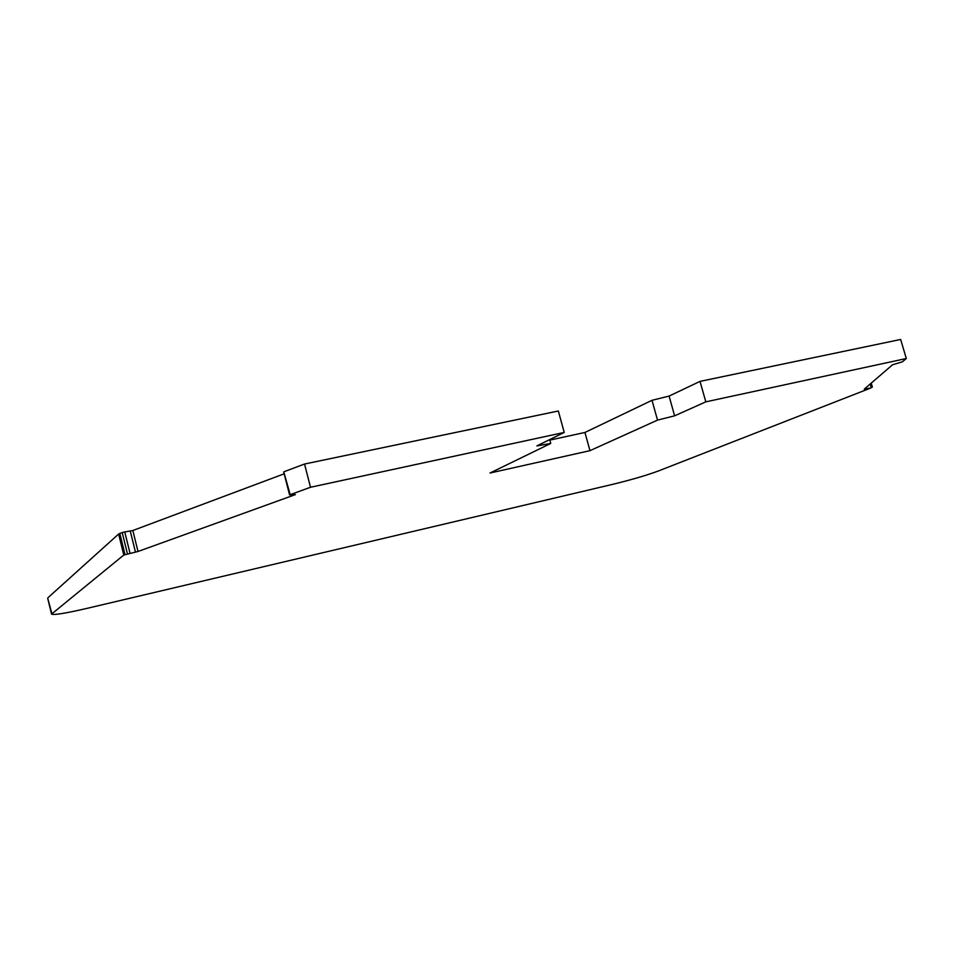 <?xml version="1.0" encoding="UTF-8"?>
<svg xmlns="http://www.w3.org/2000/svg" width="954" height="954" viewBox="0 0 954 954"><rect width="100%" height="100%" fill="white"/><g stroke="black" fill="none" stroke-linecap="round" stroke-linejoin="round"><path stroke-width="1.43" d="M892.539 364.774L902.401 361.816L906.3 358.525L705.817 401.849L674.621 415.825L657.533 420.106L589.966 450.67L490.022 473.017L550.744 443.455L536.887 445.912L564.219 432.436L310.515 487.267L289.658 494.864L295.406 494.601L138.008 551.484L123.793 555.037L51.528 614.102C53.531 615.27 65.17 613.41 86.456 608.497L613.1 484.238C631.405 479.779 646.466 475.378 658.26 471.026L871.085 387.908L864.264 389.137L892.539 364.774M290.183 494.625L283.803 472.027M657.533 420.106L651.999 400.31L669.076 396.077L674.621 415.825M669.076 396.077L700.021 381.385L705.817 401.849M700.021 381.385L900.659 339.457L906.3 358.525M51.886 613.601L47.724 598.313M48.034 597.669L118.63 534.037L123.793 555.037M124.986 554.489L119.81 533.453L118.63 534.037M119.81 533.453L122.207 532.559L127.395 553.618M129.947 552.986L124.759 531.927L122.207 532.559M124.759 531.927L132.833 530.519L284.161 473.816M284.28 471.646L304.517 464.038L310.515 487.267M304.517 464.038L558.34 410.995L564.219 432.436M549.695 439.603L550.744 443.455M549.826 440.104L584.945 432.46L589.966 450.67M584.945 432.46L651.999 400.31M865.29 388.254L865.481 388.922M870.191 383.997L871.181 387.348M872.385 387.097L871.217 383.114L872.397 387.109M130.281 531.151L135.468 552.127M132.833 530.519L138.008 551.484M289.587 494.947L283.684 471.968M51.528 614.102L47.7 598.23"/></g></svg>
